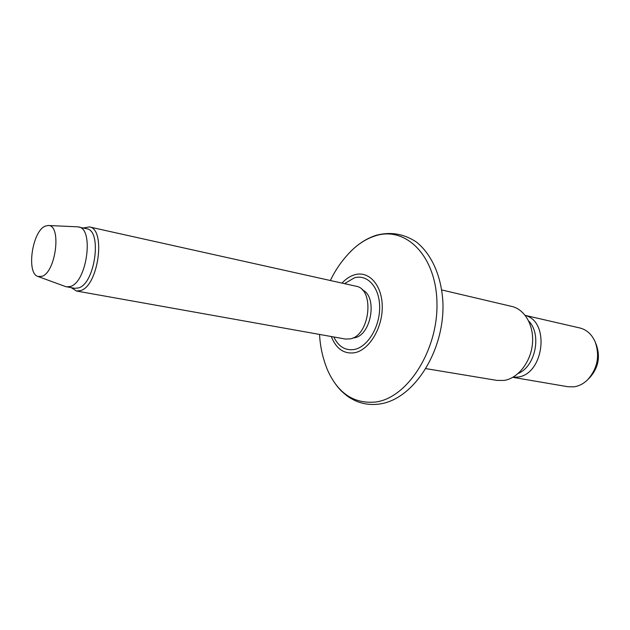 <?xml version="1.0" encoding="UTF-8"?>
<svg xmlns="http://www.w3.org/2000/svg" width="630" height="630" viewBox="0 0 630 630"><rect width="100%" height="100%" fill="white"/><g stroke="black" fill="none" stroke-linecap="round" stroke-linejoin="round"><path stroke-width="0.94" d="M352.642 338.058L354.462 337.79C371.44 335.294 377.811 296.108 362.289 289.918M71.3 287.697L76.458 291.013L345.319 339.034L350.075 338.901C369.983 335.924 375.078 288.792 355.903 286.193L89.295 226.918L83.262 227.989M76.458 291.013L80.671 290.58C98.532 285.823 106.163 228.588 89.295 226.918M38.005 276.499L65.607 286.587L74.718 288.32L78.655 287.902C95.209 283.421 102.288 230.281 86.657 228.737L77.584 226.824L48.219 225.501L45.187 226.154C32.217 231.131 26.106 273.491 38.005 276.499L42.045 276.31C56.054 272.018 61.709 224.658 48.219 225.501M66.63 286.863L70.544 286.437C87.003 281.893 94.161 228.47 78.632 226.965M512.828 377.323L567.976 386.749L574.198 386.812C579.041 386.064 583.467 383.772 587.475 379.945C597.5 368.707 600.051 355.966 595.13 341.736C591.751 334.27 586.632 329.679 579.765 327.947L525.231 315.394M426.014 368.644L497.031 380.418L504.189 380.418C517.947 378.331 530.625 362.321 532.405 344.145C534.303 325.978 524.995 309.417 511.851 306.456L441.78 289.957M588.514 378.882L589.696 377.669C598.358 367.975 600.555 356.974 596.303 344.689L595.681 343.122M330.356 280.515C335.688 269.356 342.744 259.402 351.532 250.63C359.013 243.33 367.188 238.227 376.063 235.329C390.285 231.501 403.68 233.698 416.249 241.92C431.865 254.236 441.78 276.901 442.945 303.353C444.465 350.878 414.012 399.136 379.921 403.956C371.314 405.224 363.171 404.176 355.485 400.806C350.603 398.302 348.784 397.743 341.358 391.017C335.759 385.198 331.167 378.252 327.584 370.164C338.066 393.498 354.17 404.113 375.897 401.995C407.634 397.758 438.157 350.115 436.96 302.857C436.212 255.52 405.405 225.579 374.968 235.974C366.621 238.675 358.809 243.566 351.532 250.63L347.996 254.307M331.293 336.53C336.207 348.878 344.043 354.273 354.784 352.713C369.267 349.933 382.528 328.057 382.252 306.613C382.182 285.122 368.881 270.475 354.682 274.774C350.13 276.113 345.901 278.893 341.995 283.098M333.821 336.979C338.554 346.736 345.445 350.894 354.477 349.453C367.77 346.846 379.898 326.773 379.654 307.117C379.606 287.414 367.44 273.916 354.383 277.83L344.508 283.657M512.914 377.268L517.624 377.086C543.832 374.63 550.321 321.52 525.294 315.48M518.191 373.48C535.531 366.432 541.989 334.199 528.704 321.009M319.552 334.428C320.174 346.776 322.851 358.69 327.584 370.164"/></g></svg>
